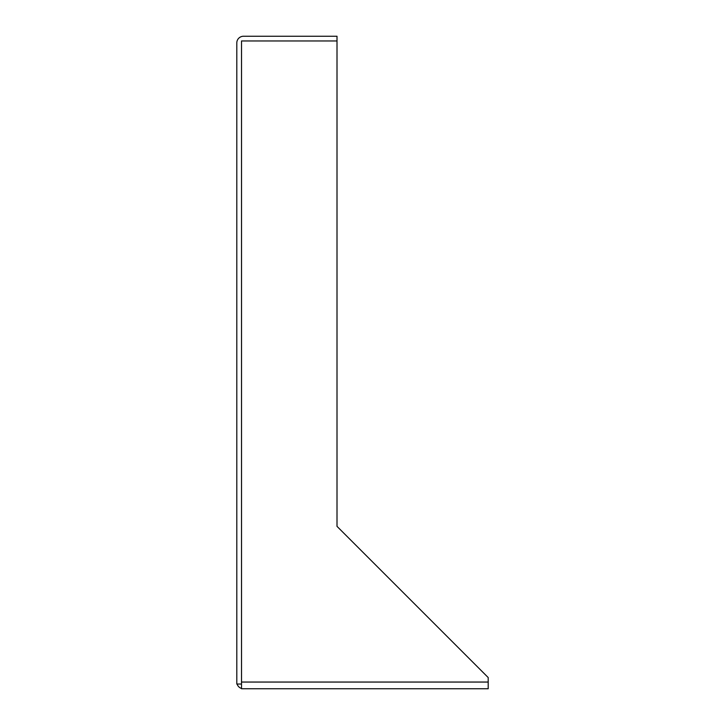 <?xml version="1.0" encoding="UTF-8"?>
<svg xmlns="http://www.w3.org/2000/svg" width="725" height="725" viewBox="0 0 725 725"><rect width="100%" height="100%" fill="white"/><g stroke="black" fill="none" stroke-linecap="round" stroke-linejoin="round"><path stroke-width="1.09" d="M237.111 684.037A6.697 6.697 0 0 0 241.516 688.451M241.516 684.037L236.803 684.037L236.803 42.947A6.697 6.697 0 0 1 243.509 36.25L337.007 36.25L337.007 40.963L241.516 40.963L241.516 682.053L488.197 682.053L488.197 688.75L241.516 688.75L241.516 682.053M488.197 682.053L488.197 677.549L337.007 526.359L337.007 40.963"/></g></svg>

